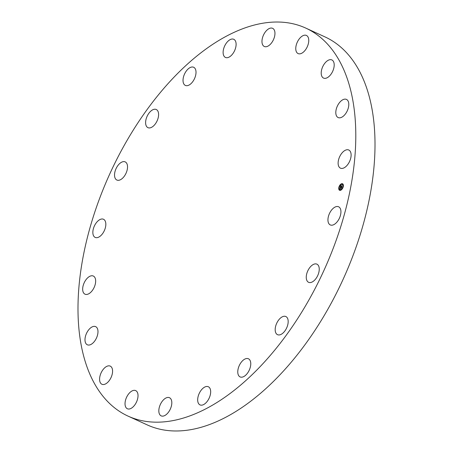 <?xml version="1.0" encoding="UTF-8"?>
<svg xmlns="http://www.w3.org/2000/svg" width="453" height="453" viewBox="0 0 453 453"><rect width="100%" height="100%" fill="white"/><g stroke="black" fill="none" stroke-linecap="round" stroke-linejoin="round"><path stroke-width="0.68" d="M263.318 45.764A9.983 5.493 114.6 0 1 263.952 34.134A9.983 5.493 114.6 0 1 272.621 28.329A9.983 5.493 114.6 0 1 273.606 29.043A9.983 5.493 114.6 0 1 272.972 40.668A9.983 5.493 114.6 0 1 264.303 46.478A9.983 5.493 114.6 0 1 263.318 45.764M305.82 28.12L325.033 36.925A213.386 117.469 114.6 0 1 321.018 320.826A213.386 117.469 114.6 0 1 147.18 424.88L127.967 416.075A213.386 117.469 114.6 0 1 131.982 132.174A213.386 117.469 114.6 0 1 305.82 28.12A213.386 117.469 114.6 0 1 301.806 312.021A213.386 117.469 114.6 0 1 127.967 416.075M137.65 393.028A9.983 5.493 114.6 0 1 135.249 404.28A9.983 5.493 114.6 0 1 127.367 408.753A9.983 5.493 114.6 0 1 125.407 406.33A9.983 5.493 114.6 0 1 127.803 395.078A9.983 5.493 114.6 0 1 135.685 390.605A9.983 5.493 114.6 0 1 137.65 393.028M321.205 73.295A9.983 5.493 114.6 0 1 324.863 63.188A9.983 5.493 114.6 0 1 331.862 59.932A9.983 5.493 114.6 0 1 334.201 64.717A9.983 5.493 114.6 0 1 330.548 74.824A9.983 5.493 114.6 0 1 323.544 78.08A9.983 5.493 114.6 0 1 321.205 73.295M112.582 370.894A9.983 5.493 114.6 0 1 108.924 381.007A9.983 5.493 114.6 0 1 101.925 384.263A9.983 5.493 114.6 0 1 99.586 379.478A9.983 5.493 114.6 0 1 103.239 369.371A9.983 5.493 114.6 0 1 110.243 366.115A9.983 5.493 114.6 0 1 112.582 370.894M336.064 109.994A9.983 5.493 114.6 0 1 346.46 99.411A9.983 5.493 114.6 0 1 348.538 106.97A9.983 5.493 114.6 0 1 338.142 117.559A9.983 5.493 114.6 0 1 336.064 109.994M97.723 334.201A9.983 5.493 114.6 0 1 87.327 344.784A9.983 5.493 114.6 0 1 85.249 337.219A9.983 5.493 114.6 0 1 95.645 326.636A9.983 5.493 114.6 0 1 97.723 334.201M339.252 157.667A9.983 5.493 114.6 0 1 348.782 150.011A9.983 5.493 114.6 0 1 349.988 160.498A9.983 5.493 114.6 0 1 340.463 168.159A9.983 5.493 114.6 0 1 339.252 157.667M94.53 286.528A9.983 5.493 114.6 0 1 85.005 294.184A9.983 5.493 114.6 0 1 83.799 283.691A9.983 5.493 114.6 0 1 93.324 276.036A9.983 5.493 114.6 0 1 94.53 286.528M330.469 211.642A9.983 5.493 114.6 0 1 338.601 206.778A9.983 5.493 114.6 0 1 338.414 220.056A9.983 5.493 114.6 0 1 330.282 224.926A9.983 5.493 114.6 0 1 330.469 211.642M103.318 232.548A9.983 5.493 114.6 0 1 95.187 237.417A9.983 5.493 114.6 0 1 95.373 224.133A9.983 5.493 114.6 0 1 103.505 219.269A9.983 5.493 114.6 0 1 103.318 232.548M310.565 266.647A9.983 5.493 114.6 0 1 316.913 264.156A9.983 5.493 114.6 0 1 319.15 270.718A9.983 5.493 114.6 0 1 314.937 279.812A9.983 5.493 114.6 0 1 308.589 282.304A9.983 5.493 114.6 0 1 306.353 275.741A9.983 5.493 114.6 0 1 310.565 266.647M123.222 177.548A9.983 5.493 114.6 0 1 116.874 180.039A9.983 5.493 114.6 0 1 114.632 173.471A9.983 5.493 114.6 0 1 118.85 164.377A9.983 5.493 114.6 0 1 125.192 161.891A9.983 5.493 114.6 0 1 127.435 168.454A9.983 5.493 114.6 0 1 123.222 177.548M281.489 317.287A9.983 5.493 114.6 0 1 285.837 316.528A9.983 5.493 114.6 0 1 287.825 324.535A9.983 5.493 114.6 0 1 281.868 333.923A9.983 5.493 114.6 0 1 277.519 334.676A9.983 5.493 114.6 0 1 275.537 326.675A9.983 5.493 114.6 0 1 281.489 317.287M152.293 126.908A9.983 5.493 114.6 0 1 147.944 127.661A9.983 5.493 114.6 0 1 145.962 119.66A9.983 5.493 114.6 0 1 151.919 110.272A9.983 5.493 114.6 0 1 156.268 109.513A9.983 5.493 114.6 0 1 158.25 117.52A9.983 5.493 114.6 0 1 152.293 126.908M246.092 358.612A9.983 5.493 114.6 0 1 248.425 358.77A9.983 5.493 114.6 0 1 250.005 368.244A9.983 5.493 114.6 0 1 242.44 377.083A9.983 5.493 114.6 0 1 240.107 376.919A9.983 5.493 114.6 0 1 238.533 367.445A9.983 5.493 114.6 0 1 246.092 358.612M187.689 85.583A9.983 5.493 114.6 0 1 185.362 85.419A9.983 5.493 114.6 0 1 183.782 75.951A9.983 5.493 114.6 0 1 191.347 67.112A9.983 5.493 114.6 0 1 193.68 67.27A9.983 5.493 114.6 0 1 195.254 76.744A9.983 5.493 114.6 0 1 187.689 85.583M207.842 386.568A9.983 5.493 114.6 0 1 208.335 386.743A9.983 5.493 114.6 0 1 209.36 397.677A9.983 5.493 114.6 0 1 200.509 405.073A9.983 5.493 114.6 0 1 200.016 404.891A9.983 5.493 114.6 0 1 198.986 393.963A9.983 5.493 114.6 0 1 207.842 386.568M225.945 57.622A9.983 5.493 114.6 0 1 225.452 57.446A9.983 5.493 114.6 0 1 224.428 46.517A9.983 5.493 114.6 0 1 233.278 39.122A9.983 5.493 114.6 0 1 233.771 39.298A9.983 5.493 114.6 0 1 234.801 50.226A9.983 5.493 114.6 0 1 225.945 57.622M170.47 398.43A9.983 5.493 114.6 0 1 169.835 410.056A9.983 5.493 114.6 0 1 161.166 415.865A9.983 5.493 114.6 0 1 160.181 415.152A9.983 5.493 114.6 0 1 160.815 403.521A9.983 5.493 114.6 0 1 169.484 397.717A9.983 5.493 114.6 0 1 170.47 398.43M296.137 51.161A9.983 5.493 114.6 0 1 298.538 39.915A9.983 5.493 114.6 0 1 306.421 35.436A9.983 5.493 114.6 0 1 308.38 37.859A9.983 5.493 114.6 0 1 305.985 49.111A9.983 5.493 114.6 0 1 298.102 53.584A9.983 5.493 114.6 0 1 296.137 51.161M341.653 183.737A3.579 1.971 114.6 0 1 342.553 183.782A3.579 1.971 114.6 0 1 343.131 187.129A3.579 1.971 114.6 0 1 340.469 190.334A3.579 1.971 114.6 0 1 339.569 190.288A3.579 1.971 114.6 0 1 338.986 186.942A3.579 1.971 114.6 0 1 341.653 183.737M341.528 184.439A2.82 1.552 114.6 0 1 342.236 184.473A2.82 1.552 114.6 0 1 342.695 187.112A2.82 1.552 114.6 0 1 340.594 189.631A2.82 1.552 114.6 0 1 339.886 189.597A2.82 1.552 114.6 0 1 339.427 186.959A2.82 1.552 114.6 0 1 341.528 184.439M340.396 187.231L340.345 187.916L341.551 187.429L341.432 188.086L340.373 188.193L340.452 188.573L340.299 188.216L340.084 188.946L340.396 187.231M340.537 187.485L341.664 187.231L341.494 188.006L341.619 187.321L340.407 187.842L340.52 187.485M340.679 185.6L340.577 186.585L341.041 186.455L340.645 186.483L340.854 185.855L340.679 186.438L341.386 185.815L341.12 186.432L341.777 186.07L341.653 186.778L340.407 187.095L340.679 185.6M341.454 185.696L341.007 185.86L341.454 185.696M341.228 186.285L341.907 185.855L341.726 186.732L341.868 185.94L341.273 186.308M339.082 187.406L338.952 187.802L339.082 187.406M341.624 183.89L341.5 184.286L341.624 183.89M340.044 185.152L339.92 185.549L340.044 185.152M343.114 186.268L342.983 186.664L343.114 186.268M342.893 184.348L342.768 184.745L342.893 184.348M340.497 190.181L340.622 189.784L340.497 190.181M339.223 189.722L339.354 189.326L339.223 189.722M342.077 188.918L342.202 188.516L342.077 188.918M341.12 186.432L341.721 186.387M340.577 186.585L341.211 186.477M340.345 187.916L341.494 187.729M342.632 183.822A3.579 1.971 -65.4 0 0 341.817 183.816A3.579 1.971 -65.4 0 0 340.101 185.158L340.209 185.232M339.869 185.487A3.579 1.971 -65.4 0 0 339.037 187.423M339.082 187.836L338.952 187.802A3.579 1.971 -65.4 0 0 339.654 190.322M339.971 189.631A2.82 1.552 -65.4 0 0 340.05 189.677A2.82 1.552 -65.4 0 0 340.758 189.705A2.82 1.552 -65.4 0 0 341.97 188.822M342.202 188.522A2.82 1.552 -65.4 0 0 342.989 186.664L343.249 186.721M343.046 186.308A2.82 1.552 -65.4 0 0 342.4 184.547A2.82 1.552 -65.4 0 0 342.315 184.513M341.624 184.32L341.789 183.963M342.898 184.784L343.057 184.428M340.565 190.215L340.73 189.858M339.297 189.756L339.461 189.399"/></g></svg>
